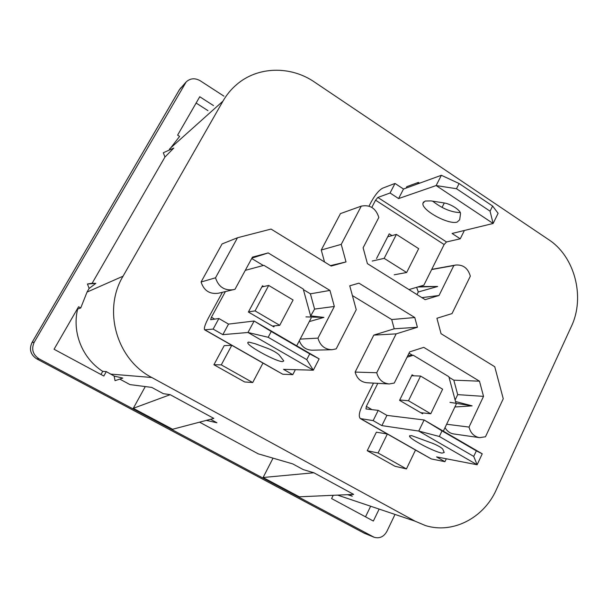 <?xml version="1.0" encoding="UTF-8"?>
<svg xmlns="http://www.w3.org/2000/svg" width="608" height="608" viewBox="0 0 608 608"><rect width="100%" height="100%" fill="white"/><g stroke="black" fill="none" stroke-linecap="round" stroke-linejoin="round"><path stroke-width="0.91" d="M548.652 239.628L314.496 82.065C290.616 65.588 257.625 66.211 236.466 84.725C231.086 89.353 226.586 94.818 222.976 101.11L123.052 276.199C102.524 310.209 116.668 359.48 151.78 377.5L415.066 521.178L425.152 525.449C452.542 534.348 483.816 518.024 496.272 489.812L571.338 326.496C585.375 297.274 574.856 256.584 548.652 239.628M449.016 377.272L453.819 380.167L457.695 394.63L455.118 400.018M409.032 353.202L412.444 355.254M352.404 295.572L391.704 319.542L394.212 328.799L373.798 335.114L355.14 372.081C356.911 378.556 360.894 382.12 367.08 382.766L388.793 383.937M299.311 340.761C301.743 346.917 306.09 350.064 312.345 350.2L332.036 349.722L336.201 348.863L356.242 309.7L349.744 285.806L358.94 283.161L414.785 317.528L391.704 319.542M310.635 315.993L314.587 309.084L310.407 293.831L303.392 289.613M251.712 258.499L263.302 265.476M414.785 317.528L417.407 327.256L396.142 333.876L376.732 372.734C378.594 379.536 382.744 383.283 389.196 383.96L394.273 383.055L409.686 351.872L423.768 347.366L479.484 381.186L483.527 396.363L469.026 427.074C470.584 433.116 474.103 436.65 479.583 437.654L485.488 436.764L503.257 398.772L494.745 366.73L441.051 333.693L436.916 318.265L452.033 313.576L470.334 276.146C467.985 268.181 463.098 264.48 455.673 265.035L453.819 265.544L439.037 295.48L425.152 299.668L367.414 263.652L363.12 247.79L378.837 217.428C375.85 208.225 369.991 204.463 361.251 206.142L341.248 244.363L346.02 261.926L331.155 266.061L271.039 229.072L237.5 237.751L222.072 243.937L201.081 281.998C203.878 290.594 209.608 294.348 218.295 293.261L235.007 289.286L252.457 257.131L268.189 252.928L251.925 258.119M361.251 206.142L340.457 213.606L321.26 250.017L324.52 261.98M419.239 286.535L437.661 286.474L418.289 291.977L416.989 294.576M418.289 291.977L416.609 287.318M445.033 427.591C447.085 431.254 450.019 433.382 453.842 433.968L479.188 437.6M419.528 183.213L418.342 182.43L406.858 186.633L406.106 188.092M367.24 450.703L395.018 466.275L406.425 468.92L415.515 450.049L387.364 433.998L378.062 452.983L367.24 450.703L376.367 432.189L387.364 433.998L360.787 418.851M224.185 345.656L213.917 364.739L244.621 381.953L252.708 382.538L262.968 363.075L231.785 345.291L224.185 345.656M394.676 515.143L386.848 531.468C383.785 536.811 379.559 538.749 374.163 537.274L39.102 358.864C32.748 354.616 31.13 349.038 34.268 342.129L186.208 81.89C190.342 78.204 195.001 77.816 200.192 80.742L223.919 96.14M333.222 495.3L331.596 498.583L373.358 521.048L378.814 509.778M199.561 422.165L258.24 453.842L292.729 463.889L303.255 469.604L313.857 472.766L353.666 494.403L299.303 496.797L263.104 477.5L313.857 472.766M119.776 379.096L129.968 384.598L151.757 387.402L163.286 393.657L170.172 394.683L213.834 418.41L172.596 429.263L133.296 408.318L170.172 394.683M115.034 380.676L114.167 376.071L122.801 378.092L115.034 380.676M164.95 157.062L173.774 148.071L163.324 152.737L164.95 157.062L92.158 283.229L87.438 284.02L89.148 288.435L87.043 292.083L80.735 307.96L78.576 306.759L54.059 349.25L103.824 376.025L106.309 371.602L114.167 376.071M213.514 105.602L199.758 96.748L177.604 135.143L179.611 136.405L168.88 150.26M92.158 283.229L95.813 283.396L89.148 288.435M100.966 374.482L102.729 371.351C82.437 358.538 71.828 332.371 77.672 309.039L80.735 307.96M102.729 371.351L106.309 371.602M210.52 419.284L216.919 422.758L206.332 420.386M349.311 494.593L352.298 496.212L347.586 494.669M207.966 110.641L196.118 103.048M365.507 516.83L370.325 506.905M418.342 182.43L417.574 183.92M442.039 207.419L444.281 202.973M378.062 452.983L406.425 468.92M231.785 345.291L221.282 364.876L213.917 364.739M221.282 364.876L252.708 382.538M237.5 237.751L215.521 277.803L201.081 281.998M215.521 277.803C218.447 286.87 224.466 290.837 233.571 289.704M268.189 252.928L329.954 290.419L310.407 293.831M329.954 290.419L334.339 306.47L314.587 309.084M309.297 321.594L323.897 317.399L311.022 315.917M334.339 306.47L317.961 338.124L300.17 339.112M317.961 338.124C320.097 345.58 324.786 349.44 332.036 349.722M417.407 327.256L394.212 328.799M396.142 333.876L373.798 335.114M376.732 372.734L355.14 372.081M479.484 381.186L453.819 380.167M483.527 396.363L457.695 394.63M454.883 406.988L472.12 405.87L455.521 401.523M469.026 427.074L446.637 424.24M453.819 265.544L431.657 269.549M439.037 295.48L421.922 297.646M341.248 244.363L321.26 250.017M346.02 261.926L330.433 265.62M437.661 286.474L417.597 287.022M323.897 317.399L305.946 316.89M472.12 405.87L449.943 402.352M87.438 284.02L95.813 283.396M273.038 458.151L263.104 477.5M145.282 386.566L133.296 408.318M394.204 274.801L406.646 272.506L418.676 248.657L396.408 234.407L387.714 236.763M406.646 272.506L384.157 258.362L396.408 234.407M384.157 258.362L372.218 261.045M420.721 412.68L430.753 413.782L442.616 389.188L420.576 376.04L411.654 375.736M430.753 413.782L408.492 400.748L420.576 376.04M408.492 400.748L399.745 399.98M272.384 326.048L279.71 325.326L293.086 299.987L268.698 285.433L261.843 286.953M279.71 325.326L255.071 310.893L268.698 285.433M255.071 310.893L248.459 311.896M411.472 435.579L432.957 443.468C438.125 445.679 441.4 447.564 442.768 449.114L444.228 452.527L441.993 453.104C434.386 451.949 409.777 439.128 409.511 436.172L411.472 435.579M366.069 408.964L378.222 410.37L386.924 415.378L424.11 419.976L482.235 453.811L477.128 464.763L436.574 456.897L444.942 461.677L431.361 458.956L415.515 450.057M386.924 415.378L381.885 425.615L418.752 431.064L424.11 419.976L442.024 430.874L439.341 436.483L473.731 456.41L476.338 450.847L442.024 430.874M446.31 458.782L444.942 461.677M456.228 404.168L443.331 431.163M373.51 383.116L362.125 405.924C359.146 412.27 358.53 416.48 360.286 418.562L373.152 420.614L381.885 425.615M407.877 355.543L413.235 355.247L448.864 376.702L456 403.309M378.222 410.37L373.152 420.614M365.963 408.903L366.335 406.387L377.811 383.344M473.731 456.41L477.128 464.763L418.752 431.064L439.341 436.483M423.031 412.931L422.613 413.79L399.57 400.33L412.095 374.824L413.736 375.805M413.235 355.247L407.033 357.246M482.235 453.811L476.338 450.847M248.664 342.076L255.033 343.68L268.136 348.551C273.144 350.634 276.8 352.731 279.087 354.859L283.769 360.924L282.659 361.6C276.807 362.018 247.243 346.028 247.768 342.707L248.664 342.076M210.68 319.694L218.88 318.524L228.532 324.094L254.121 321.016L319.147 358.872L313.325 370.196L283.518 369.352L292.782 374.657L282.766 374.232L262.968 363.075M228.532 324.094L222.84 334.651L247.996 332.485L254.121 321.016L271.252 331.489L268.181 337.288L306.736 359.632L309.715 353.871L271.252 331.489M295.359 369.687L292.782 374.657M311.182 317.992L296.689 345.792M222.406 292.304L208.574 317.672C205.139 324.178 203.817 328.214 204.592 329.794L213.134 329.103L222.84 334.651M218.88 318.524L213.134 329.103M210.619 319.656L211.417 317.239L225.378 291.612M306.736 359.632L313.325 370.196L247.996 332.485L268.181 337.288M274.413 325.85L273.851 326.906L248.383 312.033L262.481 285.775L263.75 286.528M310.916 317.034L303.225 289.005L263.887 265.324L245.275 270.37M319.147 358.872L309.715 353.871M457.155 222.08L459.678 219.762L460.499 213.811C461.259 210.718 450.817 203.802 443.977 202.92L431.08 200.914L425.144 201.028L422.955 203.216C421.07 209.965 448.43 225.028 457.155 222.08M432.676 201.164C442.008 208.476 451.212 212.291 460.286 212.61M390.055 193.002L377.857 197.456L446.5 241.961L460.256 238.807L452.071 233.464L493.126 223.478L436.141 185.562L398.597 198.573L390.055 193.002L395.002 183.449L382.698 188.153C379.058 190.106 375.258 194.628 371.321 201.712L369.018 206.127M492.602 206.021L498.104 213.309L493.126 223.478L490.071 211.181L492.602 206.021L459.108 183.532L456.502 188.723L490.071 211.181M456.502 188.723L436.141 185.562L441.362 175.286L403.507 189.035L395.002 183.449M398.597 198.573L403.507 189.035M371.807 207.396L375.562 200.184L377.857 197.456M460.256 238.807L464.383 230.47M446.5 241.961L444.136 244.538L423.875 285.167L408.979 289.575M376.534 258.552L389.219 233.837L391.985 235.608M459.108 183.532L441.362 175.286M185.805 82.338L179.489 89.612L32.034 342.517C28.971 349.273 30.544 354.722 36.769 358.88L364.268 533.216L373.745 537.1M184.748 83.82L179.307 89.885L32.004 342.532M34.268 342.129L31.988 342.562C28.941 349.281 30.522 354.715 36.708 358.857L39.102 358.864M373.084 536.78L364.017 533.094L36.746 358.88M415.066 521.178L337.577 495.11M222.976 101.11L169.746 148.755M123.052 276.199L87.043 292.083M151.78 377.5L110.458 374.072M361.205 418.95L431.361 458.956M366.335 406.387L372.02 409.655M205.147 329.969L282.766 374.232M211.417 317.239L214.692 319.124M444.136 244.538L375.562 200.184M455.673 265.035L431.748 269.367M180.918 87.719L179.406 89.718M364.184 533.186L364.823 533.49M409.511 436.172L409.8 435.579M247.768 342.707L248.026 342.228M204.881 329.962L231.777 345.291M423.624 201.894L422.955 203.216"/></g></svg>
